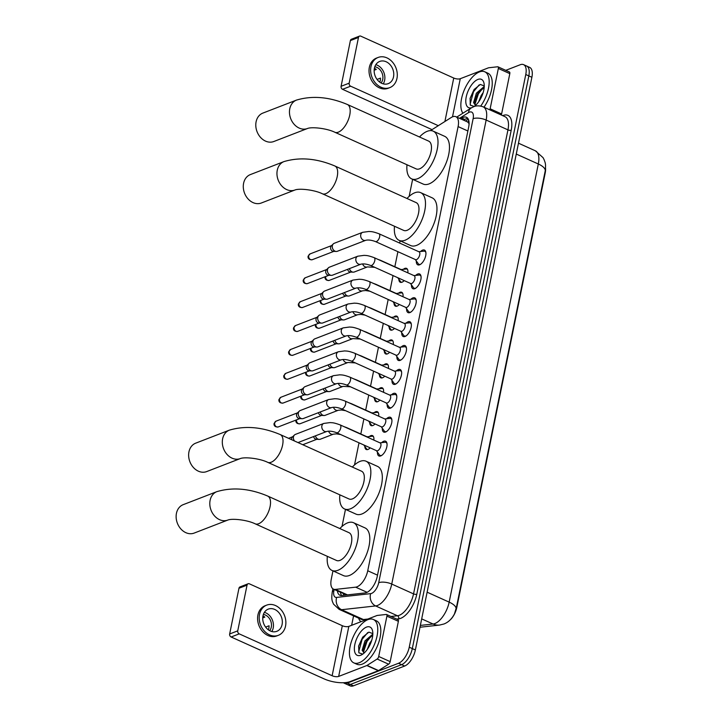 <?xml version="1.0" encoding="UTF-8"?>
<svg xmlns="http://www.w3.org/2000/svg" width="722" height="722" viewBox="0 0 722 722"><rect width="100%" height="100%" fill="white"/><g stroke="black" fill="none" stroke-linecap="round" stroke-linejoin="round"><path stroke-width="1.08" d="M404.203 280.605A7.617 3.601 114.3 0 1 401.992 282.212A7.617 3.601 114.3 0 1 400.268 282.257A7.617 3.601 114.3 0 1 398.869 279.233M403.327 269.324A7.617 3.601 114.3 0 1 404.798 268.413A7.617 3.601 114.3 0 1 406.522 268.376A7.617 3.601 114.3 0 1 407.84 272.853M399.338 304.494A7.617 3.601 114.3 0 1 397.136 306.11A7.617 3.601 114.3 0 1 395.403 306.146A7.617 3.601 114.3 0 1 394.004 303.123M398.472 293.222A7.617 3.601 114.3 0 1 399.943 292.302A7.617 3.601 114.3 0 1 401.667 292.266A7.617 3.601 114.3 0 1 402.984 296.742M394.483 328.384A7.617 3.601 114.3 0 1 392.272 329.999A7.617 3.601 114.3 0 1 390.548 330.035A7.617 3.601 114.3 0 1 389.14 327.012M393.607 317.111A7.617 3.601 114.3 0 1 395.078 316.2A7.617 3.601 114.3 0 1 396.802 316.155A7.617 3.601 114.3 0 1 398.12 320.631M389.618 352.273A7.617 3.601 114.3 0 1 387.407 353.888A7.617 3.601 114.3 0 1 385.683 353.933A7.617 3.601 114.3 0 1 384.284 350.901M388.743 341.001A7.617 3.601 114.3 0 1 390.214 340.089A7.617 3.601 114.3 0 1 391.947 340.044A7.617 3.601 114.3 0 1 393.264 344.52M384.754 376.171A7.617 3.601 114.3 0 1 382.552 377.777A7.617 3.601 114.3 0 1 380.828 377.823A7.617 3.601 114.3 0 1 379.42 374.79M383.887 364.89A7.617 3.601 114.3 0 1 385.358 363.978A7.617 3.601 114.3 0 1 387.082 363.933A7.617 3.601 114.3 0 1 388.4 368.41M379.898 400.06A7.617 3.601 114.3 0 1 377.687 401.667A7.617 3.601 114.3 0 1 375.963 401.712A7.617 3.601 114.3 0 1 374.565 398.688M379.023 388.779A7.617 3.601 114.3 0 1 380.494 387.867A7.617 3.601 114.3 0 1 382.218 387.822A7.617 3.601 114.3 0 1 383.535 392.299M375.034 423.949A7.617 3.601 114.3 0 1 372.832 425.556A7.617 3.601 114.3 0 1 371.108 425.601A7.617 3.601 114.3 0 1 369.7 422.578M374.167 412.668A7.617 3.601 114.3 0 1 375.639 411.757A7.617 3.601 114.3 0 1 377.362 411.72A7.617 3.601 114.3 0 1 378.68 416.197M370.178 447.839A7.617 3.601 114.3 0 1 367.967 449.454A7.617 3.601 114.3 0 1 366.244 449.49A7.617 3.601 114.3 0 1 364.845 446.467M369.303 436.566A7.617 3.601 114.3 0 1 370.774 435.655A7.617 3.601 114.3 0 1 372.498 435.61A7.617 3.601 114.3 0 1 373.815 440.086M420.574 251.518A8.104 3.827 114.3 0 1 422.623 250.11A8.104 3.827 114.3 0 1 424.455 250.065A8.104 3.827 114.3 0 1 425.267 257.348A8.104 3.827 114.3 0 1 419.635 264.793A8.104 3.827 114.3 0 1 417.803 264.839A8.104 3.827 114.3 0 1 416.314 260.967M415.719 275.407A8.104 3.827 114.3 0 1 417.758 274.008A8.104 3.827 114.3 0 1 419.599 273.963A8.104 3.827 114.3 0 1 420.412 281.237A8.104 3.827 114.3 0 1 414.771 288.683A8.104 3.827 114.3 0 1 412.939 288.728A8.104 3.827 114.3 0 1 411.459 284.865M410.854 299.296A8.104 3.827 114.3 0 1 412.903 297.897A8.104 3.827 114.3 0 1 414.735 297.852A8.104 3.827 114.3 0 1 415.547 305.135A8.104 3.827 114.3 0 1 409.915 312.572A8.104 3.827 114.3 0 1 408.083 312.617A8.104 3.827 114.3 0 1 406.594 308.754M405.999 323.194A8.104 3.827 114.3 0 1 408.038 321.786A8.104 3.827 114.3 0 1 409.879 321.741A8.104 3.827 114.3 0 1 410.692 329.024A8.104 3.827 114.3 0 1 405.051 336.47A8.104 3.827 114.3 0 1 403.219 336.515A8.104 3.827 114.3 0 1 401.739 332.643M401.134 347.083A8.104 3.827 114.3 0 1 403.183 345.676A8.104 3.827 114.3 0 1 405.015 345.63A8.104 3.827 114.3 0 1 405.827 352.914A8.104 3.827 114.3 0 1 400.196 360.359A8.104 3.827 114.3 0 1 398.354 360.404A8.104 3.827 114.3 0 1 396.874 356.533M396.27 370.973A8.104 3.827 114.3 0 1 398.318 369.565A8.104 3.827 114.3 0 1 400.15 369.52A8.104 3.827 114.3 0 1 400.963 376.803A8.104 3.827 114.3 0 1 395.331 384.248A8.104 3.827 114.3 0 1 393.499 384.294A8.104 3.827 114.3 0 1 392.01 380.422M391.414 394.862A8.104 3.827 114.3 0 1 393.463 393.454A8.104 3.827 114.3 0 1 395.295 393.409A8.104 3.827 114.3 0 1 396.107 400.692A8.104 3.827 114.3 0 1 390.476 408.138A8.104 3.827 114.3 0 1 388.635 408.183A8.104 3.827 114.3 0 1 387.154 404.32M386.55 418.751A8.104 3.827 114.3 0 1 388.598 417.352A8.104 3.827 114.3 0 1 390.431 417.307A8.104 3.827 114.3 0 1 391.243 424.59A8.104 3.827 114.3 0 1 385.611 432.027A8.104 3.827 114.3 0 1 383.779 432.072A8.104 3.827 114.3 0 1 382.29 428.209M381.694 442.649A8.104 3.827 114.3 0 1 383.734 441.241A8.104 3.827 114.3 0 1 385.575 441.196A8.104 3.827 114.3 0 1 386.387 448.479A8.104 3.827 114.3 0 1 380.747 455.916A8.104 3.827 114.3 0 1 378.915 455.961A8.104 3.827 114.3 0 1 377.435 452.098M332.959 570.876L331.263 579.252A14.278 6.751 -65.7 0 0 333.474 589.143A14.278 6.751 -65.7 0 0 335.342 589.414L355.657 587.167A14.278 6.751 -65.7 0 0 357.02 586.815A14.278 6.751 -65.7 0 0 367.742 570.759L458.1 126.594A14.278 6.751 -65.7 0 0 455.889 116.702A14.278 6.751 -65.7 0 0 451.214 117.515L430.511 130.61M469.192 123.76L467.621 121.982L455.889 116.702M450.889 619.25A12.852 6.074 -65.7 0 0 456.791 607.518L545.236 172.829A12.852 6.074 -65.7 0 0 545.561 168.289M333.474 589.143L346.677 594.973M412.632 179.309L409.157 196.375M400.114 240.805L399.654 243.079M397.903 251.689L394.835 266.761M393.039 275.578L389.979 290.65M388.183 299.468L385.115 314.539M383.319 323.357L380.25 338.428M378.463 347.246L375.395 362.327M373.599 371.135L370.53 386.216M368.743 395.033L365.675 410.105M363.879 418.922L360.81 433.994M359.014 442.812L354.511 464.95M345.477 509.38L342.002 526.446M420.366 625.414L433.065 624.007A16.66 14.142 83.7 0 0 439.563 625.072L443.958 623.988C448.335 622.292 451.837 618.934 454.454 613.935L456.421 607.346L545.2 170.997A16.66 6.345 -168.5 0 0 545.2 170.961A16.66 6.345 -168.5 0 0 538.314 163.993A19.034 8.998 -65.7 0 0 535.354 150.799L543.061 157.658L544.207 159.923C544.929 162.441 546.139 163.145 545.2 170.961L545.2 170.997M505.77 70.332L520.318 64.709A14.278 6.751 114.3 0 1 523.549 64.628L526.609 66.009A14.278 6.751 114.3 0 1 528.829 75.9L412.307 648.591A14.278 6.751 114.3 0 1 401.594 664.655L350.414 684.438A14.278 6.751 114.3 0 1 347.174 684.519A14.278 6.751 114.3 0 0 350.414 684.438L401.594 664.655A14.278 6.751 114.3 0 0 412.307 648.591L528.829 75.9A14.278 6.751 114.3 0 0 526.609 66.009L529.668 67.39A14.278 6.751 114.3 0 1 531.888 77.281L415.367 649.971A14.278 6.751 114.3 0 1 404.654 666.027L353.473 685.819A14.278 6.751 114.3 0 1 350.233 685.9L344.114 683.147A14.278 6.751 114.3 0 1 343.446 682.732M337.4 590.921A14.278 6.751 -65.7 0 0 339.927 595.244A14.278 6.751 -65.7 0 0 341.804 595.506L365.161 592.924A14.278 6.751 -65.7 0 0 366.523 592.572A14.278 6.751 -65.7 0 0 377.236 576.517L468.659 127.162A14.278 6.751 -65.7 0 0 466.448 117.271A14.278 6.751 -65.7 0 0 461.764 118.092L460.609 118.823M523.549 64.628A14.278 6.751 114.3 0 1 525.769 74.519L409.248 647.21A14.278 6.751 114.3 0 1 398.535 663.274L347.354 683.066A14.278 6.751 114.3 0 1 344.114 683.147M351.65 625.306L353.572 615.866M463.668 120.204L464.824 119.473A14.278 6.751 114.3 0 1 467.793 118.372M341.641 595.524A14.278 6.751 114.3 0 1 340.459 592.293M367.976 619.611A23.799 11.245 114.3 0 1 373.364 619.476A23.799 11.245 114.3 0 1 375.756 640.874A23.799 11.245 114.3 0 1 359.204 662.742A23.799 11.245 114.3 0 1 353.816 662.868A23.799 11.245 114.3 0 1 351.424 641.479A23.799 11.245 114.3 0 1 367.976 619.611M373.364 619.476L376.424 620.857A23.799 11.245 114.3 0 1 378.815 642.255A23.799 11.245 114.3 0 1 362.263 664.114A23.799 11.245 114.3 0 1 356.876 664.249L353.816 662.868M360.729 655.233A15.514 7.328 114.3 0 1 354.809 644.575A15.514 7.328 114.3 0 1 366.451 627.12A15.514 7.328 114.3 0 1 372.552 630.847A15.514 7.328 114.3 0 1 361.794 654.728A15.514 7.328 114.3 0 1 360.729 655.233M372.823 633.609L368.897 632.129L362.625 637.246L358.644 646.037L358.888 652.805L362.742 654.123M372.769 635.044L366.153 641.425L363.644 647.571L363.365 650.811L364.132 653.031M372.814 634.16L364.944 640.883L362.146 650.26L364.059 653.085M371.722 640.333L369.799 643.067L367.227 649.511M367.525 639.385L363.536 648.103M362.814 636.975L358.581 646.298M371.541 635.649L366.975 641.524L363.545 651.867M367.715 632.58L362.119 639.331L358.726 651.677L358.96 652.932M397.705 619.62A2.383 1.128 114.3 0 1 398.021 619.666A2.383 1.128 114.3 0 1 398.382 621.317L386.911 616.146L378.707 656.469L390.178 661.632A2.383 1.128 114.3 0 1 388.635 664.186L378.545 670.576A2.383 1.128 114.3 0 1 378.301 670.702L350.134 681.586A19.034 7.247 11.5 0 1 324.061 678.861L231.13 636.994A2.383 1.895 -111.1 0 1 229.659 633.97L237.746 630.847A2.383 1.895 68.9 0 0 239.217 633.862L332.138 675.738A4.756 1.814 -168.5 0 0 338.663 676.424L366.83 665.531A2.383 1.128 -65.7 0 0 367.074 665.404L377.164 659.024A2.383 1.128 -65.7 0 0 378.707 656.469M398.382 621.317L390.178 661.632M386.911 616.146A2.383 1.128 -65.7 0 0 386.541 614.494A2.383 1.128 -65.7 0 0 386.234 614.449L377.236 615.451A2.383 1.128 -65.7 0 0 377.01 615.505L348.834 626.398A4.756 1.814 -168.5 0 1 342.318 625.712L249.397 583.836A2.383 1.895 68.9 0 0 248.097 583.773A2.383 1.895 68.9 0 0 247.041 585.136L238.964 588.259L229.659 633.97M238.964 588.259A2.383 1.895 -111.1 0 1 240.011 586.905L248.097 583.773M247.041 585.136L237.746 630.847M262.979 615.911A11.895 9.458 68.9 0 0 266.436 628.086A11.895 9.458 68.9 0 0 276.824 631.317A11.895 9.458 68.9 0 0 282.094 624.53A11.895 9.458 68.9 0 0 278.638 612.355A11.895 9.458 68.9 0 0 268.25 609.124A11.895 9.458 68.9 0 0 262.979 615.911M271.797 631.524A11.895 9.458 68.9 0 0 273.205 627.969A11.895 9.458 68.9 0 0 264.387 612.355M265.633 627.102L269.062 625.775A9.521 7.563 -111.1 0 1 268.873 628.041A9.521 7.563 -111.1 0 1 268.313 629.81M269.649 630.658A9.521 7.563 68.9 0 0 271.291 627.102A9.521 7.563 68.9 0 0 263.377 614.44M266.698 605.126L265.082 605.749A16.182 12.861 68.9 0 0 257.916 614.991A16.182 12.861 68.9 0 0 262.618 631.542A16.182 12.861 68.9 0 0 276.752 635.938L278.376 635.315A16.182 12.861 68.9 0 0 285.542 626.082A16.182 12.861 68.9 0 0 280.84 609.521A16.182 12.861 68.9 0 0 266.698 605.126A16.182 12.861 68.9 0 0 259.532 614.359A16.182 12.861 68.9 0 0 264.234 630.92A16.182 12.861 68.9 0 0 278.376 635.315M262.736 617.915L264.83 617.102A9.521 7.563 -111.1 0 0 262.961 615.965M462.892 113.219A23.799 11.245 114.3 0 1 463.921 90.864A23.799 11.245 114.3 0 1 479.399 71.938A23.799 11.245 114.3 0 1 484.787 71.803A23.799 11.245 114.3 0 1 480.744 106.062M484.787 71.803L487.846 73.184A23.799 11.245 114.3 0 1 483.975 107.208M471.529 107.768A15.514 7.328 114.3 0 1 466.34 96.387A15.514 7.328 114.3 0 1 477.874 79.438A15.514 7.328 114.3 0 1 483.984 83.174A15.514 7.328 114.3 0 1 473.912 106.63M484.254 85.936L480.32 84.456L474.047 89.564L470.067 98.363L470.32 105.123L474.164 106.45M484.191 87.362L477.585 93.752L475.076 99.889L474.787 103.129L475.554 105.349M484.245 86.487L476.367 93.201L473.578 102.587L475.491 105.412M483.144 92.66L481.222 95.394L478.65 101.838M478.948 91.703L474.959 100.43M474.246 89.302L470.013 98.616M482.964 87.967L478.406 93.842L474.977 104.194M479.137 84.898L473.551 91.658L470.148 104.004L470.392 105.259M183.18 504.669A15.234 12.103 68.9 0 0 176.439 513.36A15.234 12.103 68.9 0 0 180.861 528.946A15.234 12.103 68.9 0 0 194.164 533.08L227.836 520.057A15.234 12.103 -111.1 0 1 214.533 515.923A15.234 12.103 -111.1 0 1 210.111 500.337A15.234 12.103 -111.1 0 1 216.853 491.646L183.18 504.669M227.836 520.057C232.204 518.261 247.294 519.912 255.2 523.829L336.497 560.462A15.234 7.193 -65.7 0 0 339.954 560.38A15.234 7.193 -65.7 0 0 350.54 546.383A15.234 7.193 -65.7 0 0 349.015 532.692L267.718 496.059C249.659 488.442 232.71 486.971 216.853 491.646M339.845 528.558A26.172 12.373 114.3 0 1 347.58 522.863A26.172 12.373 114.3 0 1 353.509 522.71A26.172 12.373 114.3 0 1 356.136 546.247A26.172 12.373 114.3 0 1 337.932 570.299A26.172 12.373 114.3 0 1 332.003 570.443A26.172 12.373 114.3 0 1 327.328 556.328M353.509 522.71L364.98 527.881A26.172 12.373 114.3 0 1 367.606 551.418A26.172 12.373 114.3 0 1 349.403 575.47A26.172 12.373 114.3 0 1 343.473 575.614L332.003 570.443M195.689 443.173A15.234 12.103 68.9 0 0 188.947 451.864A15.234 12.103 68.9 0 0 193.37 467.45A15.234 12.103 68.9 0 0 206.672 471.583L240.354 458.56A15.234 12.103 -111.1 0 1 227.042 454.427A15.234 12.103 -111.1 0 1 222.62 438.841A15.234 12.103 -111.1 0 1 229.37 430.15L195.689 443.173M240.354 458.56C244.713 456.764 259.803 458.416 267.709 462.333L349.015 498.965A15.234 7.193 -65.7 0 0 352.462 498.884A15.234 7.193 -65.7 0 0 363.058 484.886A15.234 7.193 -65.7 0 0 361.523 471.195L280.226 434.563C262.167 426.946 245.218 425.475 229.37 430.15M352.354 467.062A26.172 12.373 114.3 0 1 360.097 461.367A26.172 12.373 114.3 0 1 366.027 461.214A26.172 12.373 114.3 0 1 368.644 484.751A26.172 12.373 114.3 0 1 350.441 508.802A26.172 12.373 114.3 0 1 344.511 508.947A26.172 12.373 114.3 0 1 339.836 494.832M366.027 461.214L377.498 466.385A26.172 12.373 114.3 0 1 380.124 489.922A26.172 12.373 114.3 0 1 361.912 513.974A26.172 12.373 114.3 0 1 355.991 514.118L344.511 508.947M250.335 174.598A15.234 12.103 68.9 0 0 243.594 183.289A15.234 12.103 68.9 0 0 248.016 198.866A15.234 12.103 68.9 0 0 261.319 203.008L294.991 189.985A15.234 12.103 -111.1 0 1 281.688 185.852A15.234 12.103 -111.1 0 1 277.266 170.266A15.234 12.103 -111.1 0 1 284.008 161.575L250.335 174.598M294.991 189.985C299.359 188.189 314.449 189.841 322.355 193.758L403.652 230.39A15.234 7.193 -65.7 0 0 407.1 230.309A15.234 7.193 -65.7 0 0 417.695 216.311A15.234 7.193 -65.7 0 0 416.17 202.62L334.864 165.988C316.814 158.371 299.865 156.9 284.008 161.575M407 198.487A26.172 12.373 114.3 0 1 414.735 192.783A26.172 12.373 114.3 0 1 420.664 192.639A26.172 12.373 114.3 0 1 423.291 216.176A26.172 12.373 114.3 0 1 405.087 240.227A26.172 12.373 114.3 0 1 399.158 240.372A26.172 12.373 114.3 0 1 394.483 226.257M420.664 192.639L432.135 197.81A26.172 12.373 114.3 0 1 434.761 221.347A26.172 12.373 114.3 0 1 416.558 245.39A26.172 12.373 114.3 0 1 410.628 245.543L399.158 240.372M262.844 113.101A15.234 12.103 68.9 0 0 256.102 121.792A15.234 12.103 68.9 0 0 260.525 137.379A15.234 12.103 68.9 0 0 273.828 141.512L307.509 128.489A15.234 12.103 -111.1 0 1 294.197 124.355A15.234 12.103 -111.1 0 1 289.775 108.769A15.234 12.103 -111.1 0 1 296.525 100.078L262.844 113.101M307.509 128.489C311.868 126.693 326.958 128.345 334.864 132.261L416.17 168.894A15.234 7.193 -65.7 0 0 419.617 168.813A15.234 7.193 -65.7 0 0 430.204 154.815A15.234 7.193 -65.7 0 0 428.678 141.124L347.381 104.491C329.322 96.874 312.373 95.403 296.525 100.078M419.509 136.99A26.172 12.373 114.3 0 1 427.253 131.296A26.172 12.373 114.3 0 1 433.173 131.142A26.172 12.373 114.3 0 1 435.799 154.679A26.172 12.373 114.3 0 1 417.596 178.731A26.172 12.373 114.3 0 1 411.666 178.875A26.172 12.373 114.3 0 1 406.991 164.76M433.173 131.142L444.653 136.314A26.172 12.373 114.3 0 1 447.279 159.851A26.172 12.373 114.3 0 1 429.067 183.902A26.172 12.373 114.3 0 1 423.137 184.047L411.666 178.875M376.406 450.645L379.357 454.824A7.139 3.375 -65.7 0 0 380.079 455.429A7.139 3.375 -65.7 0 0 381.694 455.392A7.139 3.375 -65.7 0 0 381.794 455.356M387.019 443.75A7.139 3.375 -65.7 0 0 385.945 442.415A7.139 3.375 -65.7 0 0 385.007 442.279L379.925 442.839M377.633 450.736A4.287 2.022 -65.7 0 0 380.611 446.801A4.287 2.022 -65.7 0 0 380.178 442.947L340.107 424.888A4.287 2.022 -65.7 0 1 340.811 427.614A4.287 2.022 -65.7 0 1 337.553 432.677A4.287 2.022 -65.7 0 1 336.587 432.704L376.658 450.763A4.287 2.022 -65.7 0 0 377.633 450.736M294.504 440.998A4.287 3.402 -111.1 0 1 293.466 436.864A4.287 3.402 -111.1 0 1 294.414 435.041A4.287 3.402 -111.1 0 1 295.37 434.418L323.763 423.435L330.098 422.587C332.003 422.848 332.923 422.244 340.107 424.888M323.763 423.435A4.287 3.402 -111.1 0 0 321.922 425.646A4.287 3.402 -111.1 0 0 321.868 425.881A4.287 3.402 -111.1 0 0 323.113 430.267A4.287 3.402 -111.1 0 0 326.849 431.431L298.457 442.405A4.287 3.402 -111.1 0 1 297.951 442.55M291.751 439.752A3.096 2.455 -111.1 0 1 291.733 438.335A3.096 2.455 -111.1 0 1 292.41 437.018L294.414 435.041M381.27 426.756L384.221 430.935A7.139 3.375 -65.7 0 0 384.934 431.539A7.139 3.375 -65.7 0 0 386.55 431.503A7.139 3.375 -65.7 0 0 386.649 431.458M391.875 419.861A7.139 3.375 -65.7 0 0 390.801 418.525A7.139 3.375 -65.7 0 0 389.871 418.39L384.79 418.95M382.489 426.846A4.287 2.022 -65.7 0 0 385.467 422.911A4.287 2.022 -65.7 0 0 385.043 419.058L344.963 400.999A4.287 2.022 -65.7 0 1 345.676 403.724A4.287 2.022 -65.7 0 1 342.418 408.787A4.287 2.022 -65.7 0 1 341.443 408.814L381.523 426.873A4.287 2.022 -65.7 0 0 382.489 426.846M328.627 399.546A4.287 3.402 -111.1 0 0 326.786 401.748A4.287 3.402 -111.1 0 0 326.723 401.992A4.287 3.402 -111.1 0 0 327.968 406.378A4.287 3.402 -111.1 0 0 331.714 407.542L303.321 418.516A4.287 3.402 -111.1 0 1 302.193 418.697A4.287 3.402 -111.1 0 1 300.984 418.399A4.287 3.402 -111.1 0 1 298.33 412.975A4.287 3.402 -111.1 0 1 299.269 411.152A4.287 3.402 -111.1 0 1 300.226 410.529L328.627 399.546L334.963 398.697C336.867 398.959 337.788 398.354 344.963 400.999M302.193 418.697L299.377 418.579A3.096 2.455 -111.1 0 1 298.511 418.363A3.096 2.455 -111.1 0 1 296.589 414.446A3.096 2.455 -111.1 0 1 297.274 413.128L299.269 411.152M386.126 402.867L389.077 407.046A7.139 3.375 -65.7 0 0 389.799 407.65A7.139 3.375 -65.7 0 0 391.414 407.614A7.139 3.375 -65.7 0 0 391.514 407.569M396.739 395.972A7.139 3.375 -65.7 0 0 395.665 394.636A7.139 3.375 -65.7 0 0 394.735 394.501L389.645 395.06M387.353 402.957A4.287 2.022 -65.7 0 0 390.331 399.022A4.287 2.022 -65.7 0 0 389.898 395.169L349.827 377.11A4.287 2.022 -65.7 0 1 350.531 379.835A4.287 2.022 -65.7 0 1 347.273 384.898A4.287 2.022 -65.7 0 1 346.307 384.925L386.378 402.984A4.287 2.022 -65.7 0 0 387.353 402.957M333.483 375.657A4.287 3.402 -111.1 0 0 331.642 377.859A4.287 3.402 -111.1 0 0 331.588 378.102A4.287 3.402 -111.1 0 0 332.833 382.489A4.287 3.402 -111.1 0 0 336.569 383.644L308.177 394.627A4.287 3.402 -111.1 0 1 307.049 394.808A4.287 3.402 -111.1 0 1 305.839 394.51A4.287 3.402 -111.1 0 1 303.195 389.077A4.287 3.402 -111.1 0 1 304.133 387.254A4.287 3.402 -111.1 0 1 305.09 386.64L333.483 375.657L339.818 374.808C341.723 375.07 342.652 374.465 349.827 377.11M307.049 394.808L304.242 394.69A3.096 2.455 -111.1 0 1 303.366 394.474A3.096 2.455 -111.1 0 1 301.453 390.557A3.096 2.455 -111.1 0 1 302.13 389.239L304.133 387.254M390.99 378.978L393.941 383.147A7.139 3.375 -65.7 0 0 394.654 383.761A7.139 3.375 -65.7 0 0 396.279 383.716A7.139 3.375 -65.7 0 0 396.369 383.68M401.603 372.083A7.139 3.375 -65.7 0 0 400.52 370.747A7.139 3.375 -65.7 0 0 399.591 370.612L394.51 371.162M392.208 379.068A4.287 2.022 -65.7 0 0 395.187 375.133A4.287 2.022 -65.7 0 0 394.763 371.279L354.683 353.22A4.287 2.022 -65.7 0 1 355.395 355.946A4.287 2.022 -65.7 0 1 352.137 361.009A4.287 2.022 -65.7 0 1 351.163 361.027L391.243 379.086A4.287 2.022 -65.7 0 0 392.208 379.068M338.347 351.767A4.287 3.402 -111.1 0 0 336.506 353.97A4.287 3.402 -111.1 0 0 336.443 354.213A4.287 3.402 -111.1 0 0 337.688 358.59A4.287 3.402 -111.1 0 0 341.434 359.755L313.041 370.738A4.287 3.402 -111.1 0 1 311.913 370.918A4.287 3.402 -111.1 0 1 310.704 370.621A4.287 3.402 -111.1 0 1 308.05 365.188A4.287 3.402 -111.1 0 1 308.998 363.365A4.287 3.402 -111.1 0 1 309.946 362.742L338.347 351.767L344.683 350.919C346.587 351.181 347.508 350.576 354.683 353.22M311.913 370.918L309.106 370.801A3.096 2.455 -111.1 0 1 308.231 370.585A3.096 2.455 -111.1 0 1 306.318 366.659A3.096 2.455 -111.1 0 1 306.994 365.35L308.998 363.365M395.855 355.089L398.797 359.258A7.139 3.375 -65.7 0 0 399.519 359.872A7.139 3.375 -65.7 0 0 401.134 359.827A7.139 3.375 -65.7 0 0 401.233 359.791M406.459 348.194A7.139 3.375 -65.7 0 0 405.385 346.849A7.139 3.375 -65.7 0 0 404.455 346.722L399.374 347.273M397.073 355.17A4.287 2.022 -65.7 0 0 400.051 351.235A4.287 2.022 -65.7 0 0 399.618 347.39L359.547 329.331A4.287 2.022 -65.7 0 1 360.251 332.057A4.287 2.022 -65.7 0 1 356.993 337.111A4.287 2.022 -65.7 0 1 356.027 337.138L396.098 355.197A4.287 2.022 -65.7 0 0 397.073 355.17M343.203 327.878A4.287 3.402 -111.1 0 0 341.362 330.08A4.287 3.402 -111.1 0 0 341.307 330.324A4.287 3.402 -111.1 0 0 342.553 334.701A4.287 3.402 -111.1 0 0 346.298 335.865L317.897 346.849A4.287 3.402 -111.1 0 1 316.777 347.029A4.287 3.402 -111.1 0 1 315.568 346.731A4.287 3.402 -111.1 0 1 312.915 341.298A4.287 3.402 -111.1 0 1 313.853 339.475A4.287 3.402 -111.1 0 1 314.81 338.853L343.203 327.878L349.547 327.021C351.443 327.283 352.372 326.687 359.547 329.331M316.777 347.029L313.962 346.912A3.096 2.455 -111.1 0 1 313.086 346.695A3.096 2.455 -111.1 0 1 311.173 342.769A3.096 2.455 -111.1 0 1 311.859 341.452L313.853 339.475M400.71 331.19L403.661 335.369A7.139 3.375 -65.7 0 0 404.383 335.983A7.139 3.375 -65.7 0 0 405.999 335.938A7.139 3.375 -65.7 0 0 406.098 335.901M411.323 324.295A7.139 3.375 -65.7 0 0 410.24 322.96A7.139 3.375 -65.7 0 0 409.311 322.824L404.23 323.384M401.937 331.281A4.287 2.022 -65.7 0 0 404.916 327.346A4.287 2.022 -65.7 0 0 404.482 323.501L364.402 305.442A4.287 2.022 -65.7 0 1 365.115 308.168A4.287 2.022 -65.7 0 1 361.857 313.222A4.287 2.022 -65.7 0 1 360.883 313.249L400.963 331.308A4.287 2.022 -65.7 0 0 401.937 331.281M348.067 303.989A4.287 3.402 -111.1 0 0 346.226 306.191A4.287 3.402 -111.1 0 0 346.172 306.426A4.287 3.402 -111.1 0 0 347.408 310.812A4.287 3.402 -111.1 0 0 351.154 311.976L322.761 322.951A4.287 3.402 -111.1 0 1 321.633 323.131A4.287 3.402 -111.1 0 1 320.424 322.842A4.287 3.402 -111.1 0 1 317.77 317.409A4.287 3.402 -111.1 0 1 318.718 315.586A4.287 3.402 -111.1 0 1 319.675 314.963L348.067 303.989L354.403 303.132C356.307 303.393 357.228 302.789 364.402 305.442M321.633 323.131L318.826 323.014A3.096 2.455 -111.1 0 1 317.951 322.806A3.096 2.455 -111.1 0 1 316.037 318.88A3.096 2.455 -111.1 0 1 316.714 317.563L318.718 315.586M405.574 307.301L408.526 311.48A7.139 3.375 -65.7 0 0 409.239 312.084A7.139 3.375 -65.7 0 0 410.854 312.048A7.139 3.375 -65.7 0 0 410.953 312.012M416.179 300.406A7.139 3.375 -65.7 0 0 415.105 299.07A7.139 3.375 -65.7 0 0 414.175 298.935L409.094 299.495M406.793 307.392A4.287 2.022 -65.7 0 0 409.771 303.457A4.287 2.022 -65.7 0 0 409.347 299.603L369.267 281.544A4.287 2.022 -65.7 0 1 369.98 284.269A4.287 2.022 -65.7 0 1 366.722 289.332A4.287 2.022 -65.7 0 1 365.747 289.36L405.827 307.419A4.287 2.022 -65.7 0 0 406.793 307.392M352.923 280.091A4.287 3.402 -111.1 0 0 351.082 282.302A4.287 3.402 -111.1 0 0 351.027 282.537A4.287 3.402 -111.1 0 0 352.273 286.923A4.287 3.402 -111.1 0 0 356.018 288.087L327.617 299.061A4.287 3.402 -111.1 0 1 326.497 299.242A4.287 3.402 -111.1 0 1 325.288 298.953A4.287 3.402 -111.1 0 1 322.635 293.52A4.287 3.402 -111.1 0 1 323.573 291.697A4.287 3.402 -111.1 0 1 324.53 291.074L352.923 280.091L359.267 279.243C361.162 279.504 362.092 278.9 369.267 281.544M326.497 299.242L323.682 299.125A3.096 2.455 -111.1 0 1 322.815 298.908A3.096 2.455 -111.1 0 1 320.893 294.991A3.096 2.455 -111.1 0 1 321.579 293.673L323.573 291.697M410.43 283.412L413.381 287.591A7.139 3.375 -65.7 0 0 414.103 288.195A7.139 3.375 -65.7 0 0 415.719 288.159A7.139 3.375 -65.7 0 0 415.818 288.114M421.043 276.517A7.139 3.375 -65.7 0 0 419.969 275.181A7.139 3.375 -65.7 0 0 419.031 275.046L413.95 275.605M411.657 283.502A4.287 2.022 -65.7 0 0 414.636 279.567A4.287 2.022 -65.7 0 0 414.202 275.714L374.131 257.655A4.287 2.022 -65.7 0 1 374.835 260.38A4.287 2.022 -65.7 0 1 371.577 265.443A4.287 2.022 -65.7 0 1 370.612 265.47L410.683 283.529A4.287 2.022 -65.7 0 0 411.657 283.502M357.787 256.202A4.287 3.402 -111.1 0 0 355.946 258.404A4.287 3.402 -111.1 0 0 355.892 258.647A4.287 3.402 -111.1 0 0 357.137 263.034A4.287 3.402 -111.1 0 0 360.874 264.198L332.481 275.172A4.287 3.402 -111.1 0 1 331.353 275.353A4.287 3.402 -111.1 0 1 330.144 275.055A4.287 3.402 -111.1 0 1 327.49 269.622A4.287 3.402 -111.1 0 1 328.438 267.808A4.287 3.402 -111.1 0 1 329.394 267.185L357.787 256.202L364.123 255.353C366.027 255.615 366.947 255.01 374.131 257.655M331.353 275.353L328.546 275.235A3.096 2.455 -111.1 0 1 327.671 275.019A3.096 2.455 -111.1 0 1 325.757 271.102A3.096 2.455 -111.1 0 1 326.434 269.784L328.438 267.808M415.294 259.523L418.246 263.692A7.139 3.375 -65.7 0 0 418.959 264.306A7.139 3.375 -65.7 0 0 420.574 264.27A7.139 3.375 -65.7 0 0 420.673 264.225M425.899 252.628A7.139 3.375 -65.7 0 0 424.825 251.292A7.139 3.375 -65.7 0 0 423.895 251.157L418.814 251.707M416.513 259.613A4.287 2.022 -65.7 0 0 419.491 255.678A4.287 2.022 -65.7 0 0 419.067 251.825L378.987 233.766A4.287 2.022 -65.7 0 1 379.7 236.491A4.287 2.022 -65.7 0 1 376.442 241.554A4.287 2.022 -65.7 0 1 375.467 241.572L415.547 259.631A4.287 2.022 -65.7 0 0 416.513 259.613M362.652 232.313A4.287 3.402 -111.1 0 0 360.81 234.515A4.287 3.402 -111.1 0 0 360.747 234.758A4.287 3.402 -111.1 0 0 361.993 239.135A4.287 3.402 -111.1 0 0 365.738 240.3L337.345 251.283A4.287 3.402 -111.1 0 1 336.217 251.464A4.287 3.402 -111.1 0 1 335.008 251.166A4.287 3.402 -111.1 0 1 332.355 245.733A4.287 3.402 -111.1 0 1 333.293 243.91A4.287 3.402 -111.1 0 1 334.25 243.287L362.652 232.313L368.987 231.464C370.891 231.726 371.812 231.121 378.987 233.766M336.217 251.464L333.411 251.346A3.096 2.455 -111.1 0 1 332.535 251.13A3.096 2.455 -111.1 0 1 330.613 247.204A3.096 2.455 -111.1 0 1 331.299 245.895L333.293 243.91M373.509 436.675A7.139 3.375 -65.7 0 0 373.066 436.386A7.139 3.375 -65.7 0 0 372.137 436.25L367.056 436.81M367.787 437.37A4.287 2.022 -65.7 0 0 367.308 436.918L346.659 427.614A4.287 2.022 -65.7 0 1 347.138 428.065M328.6 431.151A4.287 3.402 -111.1 0 0 333.411 434.157L320.315 439.22A4.287 3.402 -111.1 0 1 319.187 439.4A4.287 3.402 -111.1 0 1 317.978 439.102A4.287 3.402 -111.1 0 1 315.406 435.853M319.187 439.4L316.38 439.283A3.096 2.455 -111.1 0 1 315.505 439.066A3.096 2.455 -111.1 0 1 313.601 436.548M363.771 444.951L366.487 448.795A7.139 3.375 -65.7 0 0 367.2 449.4A7.139 3.375 -65.7 0 0 367.706 449.535M378.364 412.785A7.139 3.375 -65.7 0 0 377.931 412.497A7.139 3.375 -65.7 0 0 377.001 412.361L371.92 412.921M372.651 413.48A4.287 2.022 -65.7 0 0 372.164 413.029L351.515 403.724A4.287 2.022 -65.7 0 1 352.002 404.176M333.465 407.262A4.287 3.402 -111.1 0 0 338.266 410.267L325.171 415.321A4.287 3.402 -111.1 0 1 324.052 415.511A4.287 3.402 -111.1 0 1 322.842 415.213A4.287 3.402 -111.1 0 1 320.261 411.964M324.052 415.511L321.236 415.385A3.096 2.455 -111.1 0 1 320.36 415.177A3.096 2.455 -111.1 0 1 318.465 412.659M368.635 421.061L371.352 424.906A7.139 3.375 -65.7 0 0 372.065 425.511A7.139 3.375 -65.7 0 0 372.57 425.646M383.229 388.896A7.139 3.375 -65.7 0 0 382.795 388.607A7.139 3.375 -65.7 0 0 381.857 388.472L376.776 389.023M377.516 389.591A4.287 2.022 -65.7 0 0 377.028 389.14L356.379 379.835A4.287 2.022 -65.7 0 1 356.858 380.277M338.32 383.373A4.287 3.402 -111.1 0 0 343.13 386.369L330.035 391.432A4.287 3.402 -111.1 0 1 328.907 391.613A4.287 3.402 -111.1 0 1 327.698 391.324A4.287 3.402 -111.1 0 1 325.126 388.075M328.907 391.613L326.1 391.495A3.096 2.455 -111.1 0 1 325.225 391.288A3.096 2.455 -111.1 0 1 323.321 388.77M373.491 397.172L376.207 401.017A7.139 3.375 -65.7 0 0 376.929 401.622A7.139 3.375 -65.7 0 0 377.425 401.757M388.084 364.998A7.139 3.375 -65.7 0 0 387.651 364.718A7.139 3.375 -65.7 0 0 386.721 364.583L381.64 365.133M382.371 365.693A4.287 2.022 -65.7 0 0 381.893 365.251L361.244 355.946A4.287 2.022 -65.7 0 1 361.722 356.388M343.185 359.475A4.287 3.402 -111.1 0 0 347.986 362.48L334.891 367.543A4.287 3.402 -111.1 0 1 333.772 367.724A4.287 3.402 -111.1 0 1 332.562 367.426A4.287 3.402 -111.1 0 1 329.981 364.186M333.772 367.724L330.956 367.606A3.096 2.455 -111.1 0 1 330.089 367.39A3.096 2.455 -111.1 0 1 328.185 364.881M378.355 373.283L381.072 377.119A7.139 3.375 -65.7 0 0 381.785 377.732A7.139 3.375 -65.7 0 0 382.29 377.868M392.948 341.109A7.139 3.375 -65.7 0 0 392.515 340.82A7.139 3.375 -65.7 0 0 391.577 340.694L386.496 341.244M387.236 341.804A4.287 2.022 -65.7 0 0 386.748 341.362L366.099 332.057A4.287 2.022 -65.7 0 1 366.586 332.499M348.04 335.586A4.287 3.402 -111.1 0 0 352.85 338.591L339.755 343.654A4.287 3.402 -111.1 0 1 338.627 343.834A4.287 3.402 -111.1 0 1 337.418 343.537A4.287 3.402 -111.1 0 1 334.846 340.297M338.627 343.834L335.82 343.717A3.096 2.455 -111.1 0 1 334.945 343.501A3.096 2.455 -111.1 0 1 333.05 340.992M383.22 349.394L385.927 353.229A7.139 3.375 -65.7 0 0 386.649 353.843A7.139 3.375 -65.7 0 0 387.154 353.979M397.804 317.22A7.139 3.375 -65.7 0 0 397.371 316.931A7.139 3.375 -65.7 0 0 396.441 316.796L391.36 317.355M392.091 317.915A4.287 2.022 -65.7 0 0 391.613 317.472L370.964 308.159A4.287 2.022 -65.7 0 1 371.442 308.61M352.905 311.696A4.287 3.402 -111.1 0 0 357.706 314.702L344.62 319.765A4.287 3.402 -111.1 0 1 343.492 319.945A4.287 3.402 -111.1 0 1 342.282 319.647A4.287 3.402 -111.1 0 1 339.71 316.398M343.492 319.945L340.685 319.828A3.096 2.455 -111.1 0 1 339.809 319.611A3.096 2.455 -111.1 0 1 337.905 317.093M388.075 325.505L390.792 329.34A7.139 3.375 -65.7 0 0 391.505 329.954A7.139 3.375 -65.7 0 0 392.01 330.089M402.668 293.331A7.139 3.375 -65.7 0 0 402.235 293.042A7.139 3.375 -65.7 0 0 401.306 292.906L396.216 293.466M396.956 294.025A4.287 2.022 -65.7 0 0 396.468 293.574L375.819 284.269A4.287 2.022 -65.7 0 1 376.306 284.721M357.769 287.807A4.287 3.402 -111.1 0 0 362.57 290.813L349.475 295.876A4.287 3.402 -111.1 0 1 348.356 296.056A4.287 3.402 -111.1 0 1 347.147 295.758A4.287 3.402 -111.1 0 1 344.565 292.509M348.356 296.056L345.54 295.939A3.096 2.455 -111.1 0 1 344.665 295.722A3.096 2.455 -111.1 0 1 342.769 293.204M392.939 301.606L395.647 305.451A7.139 3.375 -65.7 0 0 396.369 306.056A7.139 3.375 -65.7 0 0 396.874 306.191M407.533 269.441A7.139 3.375 -65.7 0 0 407.091 269.153A7.139 3.375 -65.7 0 0 406.161 269.017L401.08 269.577M401.811 270.136A4.287 2.022 -65.7 0 0 401.333 269.685L380.684 260.38A4.287 2.022 -65.7 0 1 381.162 260.832M362.625 263.918A4.287 3.402 -111.1 0 0 367.435 266.914L354.34 271.977A4.287 3.402 -111.1 0 1 353.211 272.158A4.287 3.402 -111.1 0 1 352.002 271.869A4.287 3.402 -111.1 0 1 349.43 268.62M353.211 272.158L350.405 272.041A3.096 2.455 -111.1 0 1 349.529 271.833A3.096 2.455 -111.1 0 1 347.625 269.315M397.795 277.717L400.511 281.562A7.139 3.375 -65.7 0 0 401.224 282.167A7.139 3.375 -65.7 0 0 401.73 282.302M509.127 71.947A2.383 1.128 114.3 0 1 509.443 71.983A2.383 1.128 114.3 0 1 509.813 73.635L498.342 68.464L490.139 108.787L501.609 113.959A2.383 1.128 114.3 0 1 501.258 114.997M509.813 73.635L501.609 113.959M432.045 129.635L342.562 89.311A2.383 1.895 -111.1 0 1 341.091 86.297L349.168 83.165A2.383 1.895 68.9 0 0 350.639 86.189L438.299 125.682M498.342 68.464A2.383 1.128 -65.7 0 0 497.972 66.821A2.383 1.128 -65.7 0 0 497.657 66.776L488.659 67.769A2.383 1.128 -65.7 0 0 488.433 67.832L460.266 78.716A4.756 1.814 -168.5 0 1 453.741 78.039L360.82 36.163A2.383 1.895 68.9 0 0 359.52 36.1A2.383 1.895 68.9 0 0 358.473 37.454L350.387 40.585L341.091 86.297M350.387 40.585A2.383 1.895 -111.1 0 1 351.443 39.223L359.52 36.1M358.473 37.454L349.168 83.165M489.787 109.825A2.383 1.128 -65.7 0 0 490.139 108.787M374.402 68.238A11.895 9.458 68.9 0 0 377.859 80.413A11.895 9.458 68.9 0 0 388.255 83.644A11.895 9.458 68.9 0 0 393.526 76.848A11.895 9.458 68.9 0 0 390.07 64.682A11.895 9.458 68.9 0 0 379.673 61.442A11.895 9.458 68.9 0 0 374.402 68.238M383.22 83.851A11.895 9.458 68.9 0 0 384.636 80.286A11.895 9.458 68.9 0 0 375.81 64.673M377.055 79.429L380.494 78.102A9.521 7.563 -111.1 0 1 380.295 80.368A9.521 7.563 -111.1 0 1 379.745 82.127M381.081 82.985A9.521 7.563 68.9 0 0 382.723 79.429A9.521 7.563 68.9 0 0 374.808 66.758M378.129 57.453L376.514 58.076A16.182 12.861 68.9 0 0 369.348 67.308A16.182 12.861 68.9 0 0 374.041 83.869A16.182 12.861 68.9 0 0 388.183 88.264L389.799 87.633A16.182 12.861 68.9 0 0 396.965 78.4A16.182 12.861 68.9 0 0 392.263 61.848A16.182 12.861 68.9 0 0 378.129 57.453A16.182 12.861 68.9 0 0 370.964 66.686A16.182 12.861 68.9 0 0 375.657 83.238A16.182 12.861 68.9 0 0 389.799 87.633M374.167 70.242L376.261 69.429A9.521 7.563 -111.1 0 0 374.393 68.292M367.11 592.32L355.657 587.167M468.731 120.403A14.278 10.234 57.7 0 0 468.055 122.253M343.537 593.683A14.278 12.121 83.7 0 0 343.546 595.316M377.516 575.163L367.742 570.759M347.481 594.883L335.342 589.414M467.883 130.998L458.1 126.594M421.693 618.889L433.065 624.007A19.034 8.998 -65.7 0 0 434.888 623.546A19.034 8.998 -65.7 0 0 449.165 602.13A16.66 6.345 11.5 0 1 456.06 609.097L455.88 609.919M427.126 592.193L449.165 602.13L538.314 163.993L516.266 154.057M531.888 77.281L525.769 74.519M415.367 649.971L409.248 647.21M404.654 666.027L398.535 663.274M353.473 685.819L347.354 683.066M334.151 589.45L333.907 590.632A9.521 4.494 -65.7 0 0 336.632 597.41L370.657 593.637A9.521 4.494 -65.7 0 0 371.568 593.412A9.521 4.494 -65.7 0 0 378.707 582.699L473.118 118.688A9.521 4.494 -65.7 0 0 469.481 112.145A9.521 4.494 -65.7 0 0 468.524 112.632L459.517 118.336M473.118 118.688A9.521 3.628 -168.5 0 1 486.15 120.051L391.748 584.062A19.034 8.998 114.3 0 1 377.462 605.478A19.034 8.998 114.3 0 1 375.648 605.938L397.443 615.767A19.034 8.998 -65.7 0 0 399.257 615.306A19.034 8.998 -65.7 0 0 413.544 593.89L507.954 129.87A19.034 8.998 -65.7 0 0 504.994 116.684L483.198 106.856A19.034 8.998 114.3 0 1 486.15 120.051L507.954 129.87A2.383 0.902 11.5 0 0 511.212 130.213L416.802 594.224A2.383 0.902 11.5 0 1 413.544 593.89L391.748 584.062A9.521 3.628 -168.5 0 0 378.707 582.699M483.198 106.856C477.332 104.744 473.876 106.675 473.695 106.712L471.078 108.038A9.521 6.823 57.7 0 0 468.524 112.632M416.802 594.224A21.416 10.117 114.3 0 1 400.728 618.321A21.416 10.117 114.3 0 1 398.688 618.844L396.676 619.061M360.982 621.696A21.416 10.117 114.3 0 1 358.608 618.131M502.683 115.637A21.416 10.117 114.3 0 1 511.212 130.213M370.657 593.637A9.521 8.077 83.7 0 0 375.648 605.938L341.614 609.711L363.41 619.53L367.859 619.043M336.632 597.41A9.521 8.077 83.7 0 0 341.614 609.711A19.034 8.998 114.3 0 1 339.123 609.359L360.919 619.178A19.034 8.998 -65.7 0 0 363.41 619.53A2.383 2.022 -96.3 0 1 364.366 620.388M390.954 616.48L397.443 615.767A2.383 2.022 -96.3 0 1 398.688 618.844M333.907 590.632A9.521 3.628 -168.5 0 0 332.228 592.184C331.136 600.19 332.373 601.309 333.555 604.17L339.123 609.359M464.824 119.473L461.764 118.092M342.318 625.712L332.138 675.738M348.834 626.398L338.663 676.424M378.301 670.702L366.83 665.531M239.217 633.862L231.13 636.994M367.074 665.404L378.545 670.576M388.635 664.186L377.164 659.024M255.2 523.829A15.234 7.193 -65.7 0 0 258.647 523.739A15.234 7.193 -65.7 0 0 270.082 506.609A15.234 7.193 -65.7 0 0 267.718 496.059M267.709 462.333A15.234 7.193 -65.7 0 0 271.156 462.251A15.234 7.193 -65.7 0 0 282.591 445.113A15.234 7.193 -65.7 0 0 280.226 434.563M322.355 193.758A15.234 7.193 -65.7 0 0 325.803 193.667A15.234 7.193 -65.7 0 0 337.228 176.538A15.234 7.193 -65.7 0 0 334.864 165.988M334.864 132.261A15.234 7.193 -65.7 0 0 338.311 132.171A15.234 7.193 -65.7 0 0 349.746 115.042A15.234 7.193 -65.7 0 0 347.381 104.491M276.03 421.161L274.116 423.426C273.701 424.753 274.387 427.325 278.268 426.928A3.096 2.455 -111.1 0 1 275.56 426.088A3.096 2.455 -111.1 0 1 274.667 422.921A3.096 2.455 -111.1 0 1 276.03 421.161L297.572 412.831M274.116 423.426A3.096 1.182 11.5 0 1 274.667 422.921M280.894 397.262L278.981 399.537C278.566 400.863 279.252 403.436 283.123 403.038A3.096 2.455 -111.1 0 1 280.425 402.199A3.096 2.455 -111.1 0 1 279.522 399.031A3.096 2.455 -111.1 0 1 280.894 397.262L302.437 388.932M278.981 399.537A3.096 1.182 11.5 0 1 279.522 399.031M285.759 373.373L283.836 375.648C283.421 376.974 284.116 379.546 287.988 379.149A3.096 2.455 -111.1 0 1 285.28 378.31A3.096 2.455 -111.1 0 1 284.387 375.142A3.096 2.455 -111.1 0 1 285.759 373.373L307.301 365.043M283.836 375.648A3.096 1.182 11.5 0 1 284.387 375.142M290.614 349.484L288.701 351.749C288.286 353.085 288.971 355.648 292.843 355.251A3.096 2.455 -111.1 0 1 290.145 354.412A3.096 2.455 -111.1 0 1 289.242 351.253A3.096 2.455 -111.1 0 1 290.614 349.484L312.157 341.154M288.701 351.749A3.096 1.182 11.5 0 1 289.242 351.253M295.478 325.595L293.556 327.86C293.141 329.187 293.836 331.759 297.708 331.362A3.096 2.455 -111.1 0 1 295 330.523A3.096 2.455 -111.1 0 1 294.107 327.355A3.096 2.455 -111.1 0 1 295.478 325.595L317.021 317.265M293.556 327.86A3.096 1.182 11.5 0 1 294.107 327.355M300.334 301.706L298.421 303.971C298.005 305.298 298.691 307.87 302.572 307.473A3.096 2.455 -111.1 0 1 299.865 306.633A3.096 2.455 -111.1 0 1 298.962 303.466A3.096 2.455 -111.1 0 1 300.334 301.706L321.877 293.376M298.421 303.971A3.096 1.182 11.5 0 1 298.962 303.466M305.198 277.808L303.285 280.082C302.87 281.409 303.556 283.981 307.428 283.584A3.096 2.455 -111.1 0 1 304.729 282.744A3.096 2.455 -111.1 0 1 303.827 279.576A3.096 2.455 -111.1 0 1 305.198 277.808L326.741 269.487M303.285 280.082A3.096 1.182 11.5 0 1 303.827 279.576M310.054 253.918L308.141 256.193C307.725 257.519 308.411 260.091 312.292 259.694A3.096 2.455 -111.1 0 1 309.585 258.855A3.096 2.455 -111.1 0 1 308.691 255.687A3.096 2.455 -111.1 0 1 310.054 253.918L331.606 245.588M308.141 256.193A3.096 1.182 11.5 0 1 308.691 255.687M296.011 420.069L295.975 420.231C295.56 421.567 296.246 424.13 300.117 423.733A3.096 2.455 -111.1 0 1 297.473 422.957A3.096 2.455 -111.1 0 1 296.489 419.879M300.875 396.17L300.839 396.342C300.415 397.669 301.11 400.241 304.982 399.844A3.096 2.455 -111.1 0 1 302.328 399.058A3.096 2.455 -111.1 0 1 301.354 395.99M305.731 372.281L305.695 372.453C305.28 373.779 305.966 376.352 309.846 375.954A3.096 2.455 -111.1 0 1 307.193 375.169A3.096 2.455 -111.1 0 1 306.218 372.101M310.595 348.392L310.559 348.564C310.144 349.89 310.83 352.462 314.702 352.065A3.096 2.455 -111.1 0 1 312.057 351.28A3.096 2.455 -111.1 0 1 311.074 348.212M315.46 324.503L315.415 324.674C315 326.001 315.695 328.573 319.566 328.176A3.096 2.455 -111.1 0 1 316.913 327.391A3.096 2.455 -111.1 0 1 315.938 324.313M320.315 300.614L320.279 300.776C319.864 302.112 320.55 304.675 324.422 304.278A3.096 2.455 -111.1 0 1 321.777 303.502A3.096 2.455 -111.1 0 1 320.794 300.424M325.18 276.725L325.135 276.887C324.719 278.214 325.414 280.786 329.286 280.389A3.096 2.455 -111.1 0 1 326.633 279.613A3.096 2.455 -111.1 0 1 325.658 276.535M453.741 78.039L444.896 121.513M460.266 78.716L452.504 116.838M350.639 86.189L342.562 89.311M468.307 119.238L465.482 121.025M439.563 625.072L419.996 627.237M535.354 150.799L518.477 143.191M332.914 588.818L332.228 592.184M471.078 108.038L456.764 117.09M386.541 614.494L398.021 619.666M385.945 442.415L386.83 442.812M288.565 438.326L292.717 436.72M380.079 455.429L380.963 455.835M326.849 431.431C329.44 430.817 332.68 431.242 336.587 432.704M390.801 418.525L391.685 418.922M384.934 431.539L385.819 431.937M331.714 407.542C334.304 406.919 337.544 407.343 341.443 408.814M278.268 426.928L299.81 418.598M395.665 394.636L396.549 395.033M389.799 407.65L390.683 408.047M336.569 383.644C339.159 383.03 342.408 383.454 346.307 384.925M283.123 403.038L304.666 394.708M400.52 370.747L401.405 371.144M394.654 383.761L395.539 384.158M341.434 359.755C344.024 359.141 347.264 359.565 351.163 361.027M287.988 379.149L309.53 370.819M405.385 346.849L406.269 347.255M399.519 359.872L400.403 360.269M346.298 335.865C348.879 335.252 352.128 335.676 356.027 337.138M292.843 355.251L314.386 346.93M410.24 322.96L411.134 323.357M404.383 335.983L405.268 336.38M351.154 311.976C353.744 311.363 356.984 311.787 360.883 313.249M297.708 331.362L319.25 323.032M415.105 299.07L415.989 299.468M409.239 312.084L410.123 312.491M356.018 288.087C358.599 287.464 361.848 287.888 365.747 289.36M302.572 307.473L324.115 299.143M419.969 275.181L420.854 275.578M414.103 288.195L414.988 288.592M360.874 264.198C363.464 263.575 366.704 263.999 370.612 265.47M307.428 283.584L328.97 275.253M424.825 251.292L425.709 251.689M418.959 264.306L419.843 264.703M365.738 240.3C368.328 239.686 371.568 240.11 375.467 241.572M312.292 259.694L333.835 251.364M333.411 434.157L336.497 433.877L340.748 434.581M343.717 426.522L346.659 427.614M302.771 444.725L316.805 439.301M338.266 410.267L341.362 409.988L345.603 410.692M348.582 402.632L351.515 403.724M300.117 423.733L321.669 415.403M343.13 386.369L350.468 386.793M353.437 378.743L356.379 379.835M304.982 399.844L326.524 391.514M347.986 362.48L355.323 362.904M358.302 354.845L361.244 355.946M309.846 375.954L331.389 367.624M352.85 338.591L360.188 339.015M363.166 330.956L366.099 332.057M314.702 352.065L336.244 343.735M357.706 314.702L360.801 314.422L365.052 315.126M368.021 307.067L370.964 308.159M319.566 328.176L341.109 319.846M362.57 290.813L365.666 290.533L369.908 291.237M372.886 283.177L375.819 284.269M324.422 304.278L345.964 295.957M367.435 266.914L374.772 267.339M377.741 259.288L380.684 260.38M329.286 280.389L350.829 272.059M497.972 66.821L509.443 71.983"/></g></svg>
